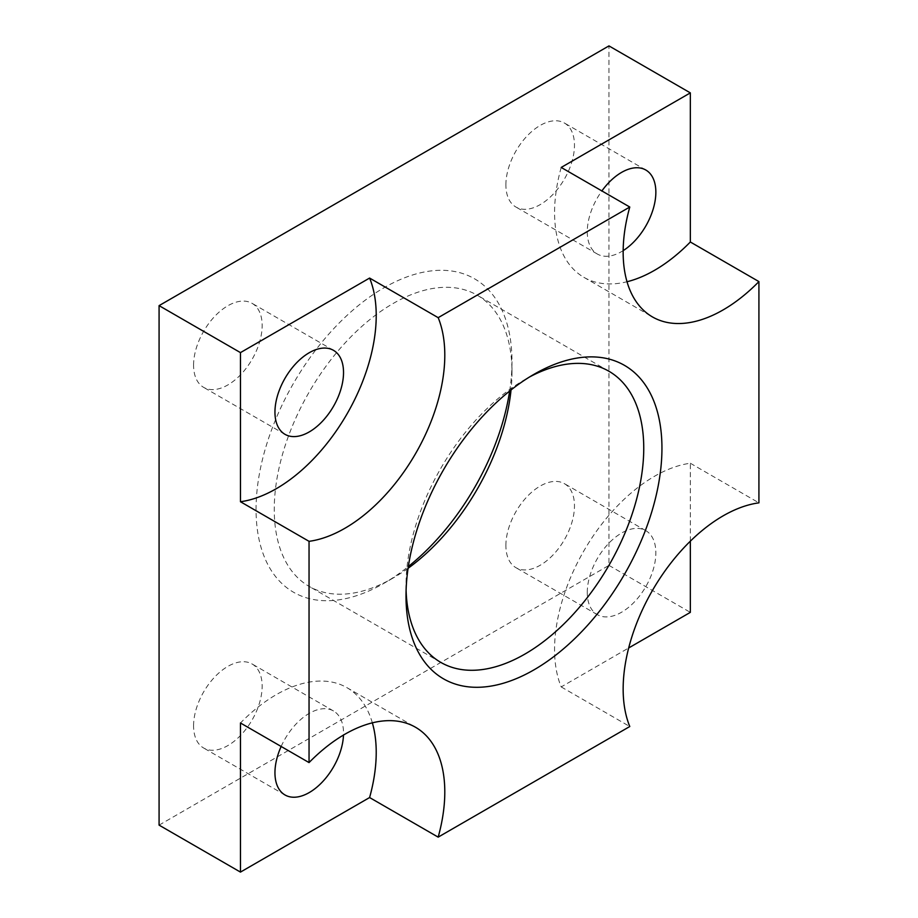 <?xml version="1.0" encoding="UTF-8"?>
<svg xmlns="http://www.w3.org/2000/svg" width="918" height="918" viewBox="0 0 918 918"><rect width="100%" height="100%" fill="white"/><g stroke="black" fill="none" stroke-linecap="round" stroke-linejoin="round"><path stroke-width="0.69" stroke-dasharray="4.59 3.44" d="M159.078 825.121L608.955 565.385L608.955 45.9M505.887 184.828A48.493 27.999 -60 0 1 527.058 136.025A48.493 27.999 -60 0 1 564.421 123.035A48.493 27.999 -60 0 1 574.473 145.239A48.493 27.999 -60 0 1 553.302 194.042A48.493 27.999 -60 0 1 515.927 207.032A48.493 27.999 -60 0 1 505.887 184.828M193.572 365.146A48.493 27.999 -60 0 1 214.743 316.343A48.493 27.999 -60 0 1 252.106 303.353A48.493 27.999 -60 0 1 262.146 325.546A48.493 27.999 -60 0 1 240.986 374.349A48.493 27.999 -60 0 1 203.612 387.35A48.493 27.999 -60 0 1 193.572 365.146M505.887 545.464A48.493 27.999 -60 0 1 527.058 496.661A48.493 27.999 -60 0 1 564.421 483.671A48.493 27.999 -60 0 1 574.473 505.875A48.493 27.999 -60 0 1 553.302 554.679A48.493 27.999 -60 0 1 515.927 567.668A48.493 27.999 -60 0 1 505.887 545.464M193.572 725.782A48.493 27.999 -60 0 1 214.743 676.979A48.493 27.999 -60 0 1 252.106 663.989A48.493 27.999 -60 0 1 262.146 686.182A48.493 27.999 -60 0 1 240.986 734.985A48.493 27.999 -60 0 1 203.612 747.986A48.493 27.999 -60 0 1 193.572 725.782M509.651 391.068A180.972 104.48 120 0 0 511.992 361.623A180.972 104.48 120 0 0 384.022 287.747A180.972 104.48 120 0 0 256.053 509.387A180.972 104.48 120 0 0 384.022 583.274L384.022 583.274A180.972 104.48 120 0 0 408.349 566.532M561.196 167.443A141.383 81.633 120 0 0 583.859 277.316A141.383 81.633 120 0 0 627.017 281.746M623.161 250.637A48.493 27.999 -60 0 1 597.308 254.011A48.493 27.999 -60 0 1 587.268 231.818A48.493 27.999 -60 0 1 601.887 190.933M372.352 722.833A141.383 81.633 120 0 0 346.935 687.662A141.383 81.633 120 0 0 240.459 722.982M281.149 746.472A48.493 27.999 -60 0 1 333.486 710.968A48.493 27.999 -60 0 1 343.527 733.172A48.493 27.999 -60 0 1 343.493 735.043M690.336 541.172L690.336 463.246A141.383 81.633 120 0 0 583.859 550.88A141.383 81.633 120 0 0 561.196 686.916L628.692 647.959M587.268 592.454A48.493 27.999 -60 0 1 608.439 543.651A48.493 27.999 -60 0 1 645.802 530.65A48.493 27.999 -60 0 1 655.854 552.854A48.493 27.999 -60 0 1 634.682 601.657A48.493 27.999 -60 0 1 597.308 614.647A48.493 27.999 -60 0 1 587.268 592.454M690.336 463.246L758.922 502.846M608.955 565.385L690.336 612.363M561.196 686.916L629.782 726.517M406.1 590.572A168.109 97.056 -60 0 1 406.008 585.466A168.109 97.056 -60 0 1 524.878 379.582A168.109 97.056 -60 0 1 529.342 377.091M524.878 379.582L533.978 374.326L524.878 379.582M408.085 568.288A168.109 97.056 -60 0 1 393.122 578.019A168.109 97.056 -60 0 1 309.068 586.35A168.109 97.056 -60 0 1 274.252 509.387A168.109 97.056 -60 0 1 393.122 303.502A168.109 97.056 -60 0 1 477.165 295.171A168.109 97.056 -60 0 1 511.992 372.134A168.109 97.056 -60 0 1 511.039 389.966M393.122 578.019L384.022 583.274L393.122 578.019M346.935 687.662L415.521 727.263M583.859 277.316L652.434 316.917M406.008 585.466L406.008 595.966M608.932 371.251L477.165 295.171M511.992 372.134L511.992 361.623M440.835 662.417L309.068 586.35M645.802 170.014L564.421 123.035M597.308 254.011L515.927 207.032M333.486 350.332L252.106 303.353M284.993 434.329L203.612 387.35M645.802 530.65L564.421 483.671M597.308 614.647L515.927 567.668M333.486 710.968L252.106 663.989M284.993 794.965L203.612 747.986"/><path stroke-width="1.38" d="M629.782 207.032L438.173 317.662A141.383 81.633 -60 0 1 415.521 453.699A141.383 81.633 -60 0 1 309.045 541.333L309.045 762.583A141.383 81.633 -60 0 1 415.521 727.263A141.383 81.633 -60 0 1 438.173 837.136L629.782 726.517A141.383 81.633 -60 0 1 652.434 590.481A141.383 81.633 -60 0 1 758.922 502.846L758.922 281.596A141.383 81.633 -60 0 1 652.434 316.917A141.383 81.633 -60 0 1 629.782 207.032L561.196 167.443L690.336 92.879L608.955 45.9L159.078 305.637L159.078 825.121L240.459 872.1L369.598 797.547A141.383 81.633 120 0 0 372.352 722.833M408.349 566.532A180.972 104.48 120 0 0 509.651 391.068M369.598 278.062L240.459 352.615L240.459 501.733A141.383 81.633 120 0 0 346.935 414.098A141.383 81.633 120 0 0 369.598 278.062L438.173 317.662M159.078 305.637L240.459 352.615M627.017 281.746A141.383 81.633 120 0 0 690.336 241.996L690.336 92.879M601.887 190.933A48.493 27.999 -60 0 1 645.802 170.014A48.493 27.999 -60 0 1 655.854 192.218A48.493 27.999 -60 0 1 623.161 250.637M274.952 412.125A48.493 27.999 -60 0 1 296.112 363.321A48.493 27.999 -60 0 1 333.486 350.332A48.493 27.999 -60 0 1 343.527 372.536A48.493 27.999 -60 0 1 322.367 421.339A48.493 27.999 -60 0 1 284.993 434.329A48.493 27.999 -60 0 1 274.952 412.125M309.045 762.583L240.459 722.982L240.459 872.1M343.493 735.043A48.493 27.999 -60 0 1 321.621 782.744A48.493 27.999 -60 0 1 284.993 794.965A48.493 27.999 -60 0 1 274.952 772.761A48.493 27.999 -60 0 1 281.149 746.472M628.692 647.959L690.336 612.363L690.336 541.172M690.336 241.996L758.922 281.596M533.978 669.853A180.972 104.48 120 0 0 661.947 448.202A180.972 104.48 120 0 0 533.978 374.326L533.978 374.326A180.972 104.48 120 0 0 406.008 595.966A180.972 104.48 120 0 0 533.978 669.853M240.459 501.733L309.045 541.333M369.598 797.547L438.173 837.136M529.342 377.091A168.109 97.056 -60 0 1 608.932 371.251A168.109 97.056 -60 0 1 643.747 448.202A168.109 97.056 -60 0 1 524.878 654.098A168.109 97.056 -60 0 1 440.835 662.417A168.109 97.056 -60 0 1 406.1 590.572M511.039 389.966A168.109 97.056 -60 0 1 408.085 568.288"/></g></svg>
